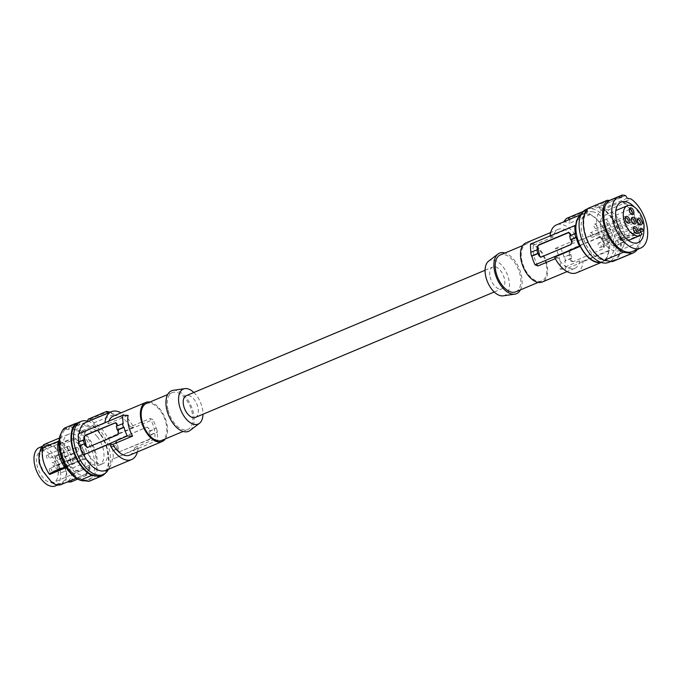 <?xml version="1.0" encoding="UTF-8"?>
<svg xmlns="http://www.w3.org/2000/svg" width="681" height="681" viewBox="0 0 681 681"><rect width="100%" height="100%" fill="white"/><g stroke="black" fill="none" stroke-linecap="round" stroke-linejoin="round"><path stroke-width="0.51" stroke-dasharray="3.4 2.55" d="M101.052 435.185A18.583 10.326 67.2 0 0 88.564 429.294A18.583 10.326 67.2 0 0 90.471 457.683A18.583 10.326 67.2 0 0 102.959 463.574A18.583 10.326 67.2 0 0 101.052 435.185M97.34 436.742A18.583 10.326 67.2 0 0 84.861 430.852A18.583 10.326 67.2 0 0 86.759 459.232A18.583 10.326 67.2 0 0 99.247 465.132A18.583 10.326 67.2 0 0 97.34 436.742M129.705 455.163A21.188 11.764 67.2 0 0 134.778 447.57L138.081 448.038L113.14 458.96A27.18 15.093 -112.8 0 0 112.654 450.677L113.14 450.754A27.981 15.535 67.2 0 0 112.322 446.983L111.837 446.915A27.18 15.093 67.2 0 0 108.619 438.241L107.819 438.121A25.98 14.429 67.2 0 0 93.757 422.918L91.484 419.624L109.854 411.911L114.297 414.295A25.98 14.429 67.2 0 0 107.845 413.376L107.76 413.222M112.339 458.849A25.98 14.429 -112.8 0 1 105.819 470.392M78.383 442.114L78.868 442.19A27.18 15.093 -112.8 0 1 78.826 441.935M78.383 433.908L104.934 423.216A25.98 14.429 67.2 0 1 104.976 422.739M87.381 421.777L87.304 421.99A25.98 14.429 67.2 0 0 85.704 422.475M79.234 433.55A25.98 14.429 67.2 0 0 79.183 434.018M88.241 419.155L91.484 419.624M89.849 419.3L108.236 411.579M87.304 421.99L107.845 413.376M107.819 438.121L133.561 427.319A25.98 14.429 67.2 0 0 121.014 412.856M93.757 422.918L114.297 414.295M133.561 427.319L130.258 426.842L150.118 418.509L152.987 419.615A27.18 15.093 -112.8 0 1 156.204 428.289L149.837 430.962A27.18 15.093 67.2 0 0 149.173 428.672L147.173 427.234A2 1.575 98.2 0 1 148.424 428.562L150.229 436.853A2 1.575 98.2 0 1 149.105 439.381L149.616 439.458L150.986 436.964A27.18 15.093 -112.8 0 0 150.663 434.725L151.148 434.801A27.981 15.535 67.2 0 0 150.331 431.03L156.204 428.289M108.619 438.241L152.987 419.615M108.951 421.079A21.188 11.764 67.2 0 0 108.236 423.684L104.934 423.216M130.258 426.842A21.188 11.764 67.2 0 0 113.31 416.091M134.778 447.57L154.638 439.236A21.188 11.764 67.2 0 0 154.246 429.141A21.188 11.764 67.2 0 0 150.118 418.509M165.33 438.913A21.188 11.764 67.2 0 0 166.879 423.837A21.188 11.764 67.2 0 0 149.863 402.054M111.837 446.915L117.047 444.727A27.18 15.093 67.2 0 0 116.374 442.437L117.251 439.875L146.475 427.327A2 1.575 98.2 0 1 147.173 427.234M149.837 430.962L150.331 431.03M149.105 439.381L119.371 451.861A2 1.575 98.2 0 1 118.681 451.954A2 1.575 98.2 0 1 117.43 450.618L115.625 442.327A2 1.575 98.2 0 1 116.749 439.807L146.475 427.327M156.528 428.426A27.981 15.535 -112.8 0 1 157.354 432.197L157.03 432.06A27.18 15.093 -112.8 0 1 157.507 440.343L113.14 458.96M151.148 434.801L157.354 432.197M150.663 434.725L157.03 432.06M112.654 450.677L117.864 448.49A27.18 15.093 -112.8 0 1 118.188 450.728L119.882 451.937L118.681 451.954M119.371 451.861L149.616 439.458M154.638 439.236L157.507 440.343M115.77 422.765A2 1.575 98.2 0 1 116.059 422.773A2 1.575 98.2 0 1 117.311 424.11L119.115 432.401A2 1.575 98.2 0 1 117.992 434.929L88.266 447.4A2 1.575 98.2 0 1 87.568 447.502A2 1.575 98.2 0 1 87.313 447.434M116.834 425.983A27.18 15.093 -112.8 0 0 116.877 426.238L116.383 426.161M78.868 442.19L84.078 440.003M116.877 426.238L123.235 423.565M108.236 423.684L128.096 415.35M138.081 448.038A25.98 14.429 -112.8 0 1 137.409 451.929M113.14 450.754L117.864 448.49M118.349 448.566A27.981 15.535 67.2 0 0 117.532 444.795L117.047 444.727M112.322 446.983L117.532 444.795M146.262 403.561A19.987 11.1 -112.8 0 1 149.888 403.152A19.987 11.1 -112.8 0 1 166.147 423.735A19.987 11.1 -112.8 0 1 161.729 440.42M167.901 409.315A19.987 11.1 -112.8 0 1 172.319 392.631A19.987 11.1 -112.8 0 1 192.204 412.797A19.987 11.1 -112.8 0 1 187.786 429.481A19.987 11.1 -112.8 0 1 167.901 409.315M173.229 390.324A21.988 12.207 -112.8 0 1 175.528 390.332A21.988 12.207 -112.8 0 1 192.025 408.157A21.988 12.207 -112.8 0 1 190.067 430.452M193.855 392.477A19.008 10.556 -112.8 0 1 202.981 414.218M195.345 417.427A11.79 6.546 67.2 0 0 197.95 407.578A11.79 6.546 67.2 0 0 186.219 395.678M490.116 276.886A11.79 6.546 67.2 0 0 501.854 288.787A11.79 6.546 67.2 0 0 504.459 278.938A11.79 6.546 67.2 0 0 492.721 267.037A11.79 6.546 67.2 0 0 490.116 276.886M503.191 295.843A19.008 10.556 67.2 0 0 508.452 277.959A19.008 10.556 67.2 0 0 493.376 259.989A19.008 10.556 67.2 0 0 488.626 261.138M515.747 291.834A19.987 11.1 67.2 0 0 520.165 275.15A19.987 11.1 67.2 0 0 500.28 254.983M520.437 289.868A21.988 12.207 67.2 0 0 519.271 268.68A21.988 12.207 67.2 0 0 504.97 253.009M546.222 264.211A19.987 11.1 67.2 0 0 529.963 243.628A19.987 11.1 67.2 0 0 526.336 244.045A19.987 11.1 67.2 0 0 521.918 260.729A19.987 11.1 67.2 0 0 541.804 280.904A19.987 11.1 67.2 0 0 546.222 264.211M525.868 242.938A21.188 11.764 -112.8 0 1 546.954 264.322A21.188 11.764 -112.8 0 1 542.263 282.011M601.102 262.398A25.98 14.429 67.2 0 0 602.362 261.989A25.98 14.429 67.2 0 0 608.882 250.446L609.682 250.557A27.18 15.093 -112.8 0 0 609.197 242.274L609.682 242.351A27.981 15.535 67.2 0 0 608.865 238.58L608.38 238.512A27.18 15.093 67.2 0 0 605.162 229.837L560.786 248.454L555.458 248.386A21.188 11.764 -112.8 0 1 559.586 259.018A21.188 11.764 -112.8 0 1 559.969 269.114L565.307 269.182A27.18 15.093 67.2 0 0 564.83 260.9L571.189 258.227A27.18 15.093 -112.8 0 1 571.512 260.465L573.206 261.674L602.43 249.118A2 1.575 -81.8 0 0 603.553 246.59L601.749 238.299A2 1.575 -81.8 0 0 600.497 236.962A2 1.575 -81.8 0 0 599.799 237.065L570.074 249.535A2 1.575 -81.8 0 0 568.95 252.064L570.755 260.355A2 1.575 -81.8 0 0 572.006 261.691A2 1.575 -81.8 0 0 572.704 261.598M576.611 272.792A25.98 14.429 67.2 0 0 583.132 261.249L579.829 260.78L559.969 269.114M579.829 260.78A21.188 11.764 -112.8 0 1 574.755 268.374A21.188 11.764 -112.8 0 1 557.807 257.622L555.296 258.678M537.947 265.956A21.188 11.764 -112.8 0 1 533.819 255.324A21.188 11.764 -112.8 0 1 533.427 245.228L530.559 244.121M581.08 214.685A25.98 14.429 -112.8 0 1 582.246 214.072A25.98 14.429 -112.8 0 1 583.855 213.587L584.783 210.752L583.413 211.331M605.162 229.837L578.612 240.529A25.98 14.429 -112.8 0 0 556.505 224.883M584.783 210.752L588.035 211.221L590.299 214.515A25.98 14.429 -112.8 0 1 604.362 229.718M580.765 215.375A25.58 14.207 -112.8 0 1 582.408 214.438A25.58 14.207 -112.8 0 1 587.141 213.928A25.58 14.207 -112.8 0 1 606.839 236.443A25.58 14.207 -112.8 0 1 602.208 261.623A25.58 14.207 -112.8 0 1 600.387 262.142M588.035 211.221L569.665 218.924L566.422 218.465M586.392 210.897L567.997 218.618M590.299 214.515L569.767 223.13L569.665 218.924M563.545 221.921L563.315 222.21A25.98 14.429 -112.8 0 1 569.767 223.13M575.726 225.615L549.984 236.426A25.98 14.429 -112.8 0 1 550.027 235.949M583.855 213.587L563.315 222.21M549.984 236.426L553.287 236.894A21.188 11.764 -112.8 0 1 558.36 229.301A21.188 11.764 -112.8 0 1 575.309 240.052L578.612 240.529M575.309 240.052L555.458 248.386M560.786 248.454A27.18 15.093 -112.8 0 1 564.004 257.129L570.372 254.464A27.18 15.093 67.2 0 0 569.708 252.174L570.576 249.612L570.074 249.535M608.38 238.512L603.17 240.699A27.18 15.093 67.2 0 0 602.498 238.41L600.31 237.133L570.576 249.612M600.497 236.962L599.799 237.065M609.682 242.351L604.473 244.53A27.981 15.535 67.2 0 0 603.655 240.768L603.17 240.699M608.865 238.58L603.655 240.768M609.197 242.274L604.473 244.53M572.006 261.691L573.206 261.674L602.43 249.118M603.987 244.462A27.18 15.093 -112.8 0 1 604.311 246.701L602.94 249.195M609.682 250.557L565.307 269.182M570.372 254.464L570.857 254.532A27.981 15.535 67.2 0 1 571.682 258.295L571.189 258.227M570.857 254.532L564.004 257.129M571.682 258.295L565.477 260.9A27.981 15.535 67.2 0 0 564.66 257.137M583.132 261.249L608.882 250.446M554.504 257.146L557.807 257.622M540.637 257.171A2 1.575 -81.8 0 0 540.893 257.231A2 1.575 -81.8 0 0 541.591 257.137L571.316 244.658A2 1.575 -81.8 0 0 572.44 242.138L570.635 233.847A2 1.575 -81.8 0 0 569.384 232.51A2 1.575 -81.8 0 0 569.103 232.502M569.716 235.898L570.201 235.975A27.18 15.093 -112.8 0 1 570.159 235.711M530.993 252.149A27.18 15.093 67.2 0 0 531.035 252.404L537.403 249.74M575.411 233.787L570.201 235.975M553.287 236.894L533.427 245.228M592.376 211.723A25.58 14.207 -112.8 0 1 612.083 234.247A25.58 14.207 -112.8 0 1 607.443 259.418A25.58 14.207 -112.8 0 1 602.711 259.938A25.58 14.207 -112.8 0 1 583.013 237.414A25.58 14.207 -112.8 0 1 587.643 212.242A25.58 14.207 -112.8 0 1 592.376 211.723M586.409 209.297A28.781 15.986 -112.8 0 1 591.627 208.701A28.781 15.986 -112.8 0 1 613.879 233.966A28.781 15.986 -112.8 0 1 608.686 262.372M609.393 200.452L595.347 206.343A28.781 15.986 -112.8 0 0 591.738 207.058A28.781 15.986 -112.8 0 0 589.746 208.216L589.133 208.471A28.781 15.986 67.2 0 0 586.596 237.652A28.781 15.986 67.2 0 0 608.184 260.985A28.781 15.986 -112.8 0 0 613.402 260.389L611.019 261.393M613.717 261.121A29.581 16.429 67.2 0 0 620.766 239.184A29.581 16.429 67.2 0 0 605.928 210.931L604.822 210.718A28.781 15.986 -112.8 0 1 620.144 238.299A28.781 15.986 -112.8 0 1 613.402 260.389M588.052 208.369L589.133 208.471M589.746 208.216L594.59 208.65L595.347 206.343M598.633 206.811A28.781 15.986 -112.8 0 1 605.435 210.463L600.472 209.493L598.633 206.811L625.481 195.541M604.822 210.718L605.435 210.463M627.32 198.222L600.472 209.493M632.402 251.544A27.981 15.535 67.2 0 0 638.795 229.182A27.981 15.535 67.2 0 0 622.851 202.368L631.006 198.946M622.851 202.368L625.243 202.827L605.928 210.931M643.826 229.965A21.988 12.207 67.2 0 0 634.147 206.905M623.345 246.326A21.988 12.207 67.2 0 0 619.693 221.053A21.988 12.207 67.2 0 0 602.191 210.037A21.988 12.207 67.2 0 0 598.046 214.302A21.988 12.207 67.2 0 0 601.698 239.576A21.988 12.207 67.2 0 0 619.199 250.582A21.988 12.207 67.2 0 0 623.345 246.326M619.106 243.653A16.242 9.015 67.2 0 1 616.977 245.288A16.242 9.015 67.2 0 1 602.379 233.804A16.242 9.015 67.2 0 1 604.413 215.341A16.242 9.015 67.2 0 1 616.62 222.304A16.242 9.015 67.2 0 1 620.697 240.265L619.54 238.81A2.801 1.558 67.2 0 0 617.658 237.924A2.801 1.558 67.2 0 0 617.948 242.198L619.106 243.653L642.089 234.009M625.294 218.456A2.401 1.328 67.2 0 0 625.175 218.873A2.401 1.328 67.2 0 0 626.554 222.168A2.401 1.328 67.2 0 0 626.946 222.381M591.959 237.218A2.401 1.328 -112.8 0 1 590.112 235.115A2.401 1.328 -112.8 0 1 590.538 232.749A2.401 1.328 -112.8 0 1 590.98 232.698A2.401 1.328 -112.8 0 1 592.828 234.809A2.401 1.328 -112.8 0 1 592.402 237.175A2.401 1.328 -112.8 0 1 591.959 237.218M637.45 220.193A2.401 1.328 67.2 0 0 637.331 220.618A2.401 1.328 67.2 0 0 638.71 223.913A2.401 1.328 67.2 0 0 639.101 224.117M604.115 238.963A2.401 1.328 -112.8 0 1 602.259 236.86A2.401 1.328 -112.8 0 1 602.694 234.494A2.401 1.328 -112.8 0 1 603.128 234.443A2.401 1.328 -112.8 0 1 604.983 236.545A2.401 1.328 -112.8 0 1 604.549 238.912A2.401 1.328 -112.8 0 1 604.115 238.963M635.075 232.672A2.401 1.328 -112.8 0 1 634.692 232.459A2.401 1.328 -112.8 0 1 633.356 230.263A2.401 1.328 -112.8 0 1 633.304 229.174A2.401 1.328 -112.8 0 1 633.432 228.748M601.059 245.458A2.401 1.328 -112.8 0 1 600.531 247.467A2.401 1.328 -112.8 0 1 598.139 245.041A2.401 1.328 -112.8 0 1 598.676 243.04A2.401 1.328 -112.8 0 1 601.059 245.458M633.024 223.249A2.401 1.328 -112.8 0 1 632.632 223.036A2.401 1.328 -112.8 0 1 631.304 220.84A2.401 1.328 -112.8 0 1 631.253 219.75A2.401 1.328 -112.8 0 1 631.372 219.325M599.008 236.043A2.401 1.328 -112.8 0 1 598.471 238.044A2.401 1.328 -112.8 0 1 596.088 235.626A2.401 1.328 -112.8 0 1 596.616 233.617A2.401 1.328 -112.8 0 1 599.008 236.043M629.321 209.901A2.401 1.328 67.2 0 0 629.201 210.327A2.401 1.328 67.2 0 0 630.58 213.621A2.401 1.328 67.2 0 0 630.972 213.825M595.986 228.671A2.401 1.328 -112.8 0 1 594.13 226.569A2.401 1.328 -112.8 0 1 594.564 224.202A2.401 1.328 -112.8 0 1 594.998 224.151A2.401 1.328 -112.8 0 1 596.854 226.254A2.401 1.328 -112.8 0 1 596.42 228.62A2.401 1.328 -112.8 0 1 595.986 228.671M620.697 240.265L640.532 231.94M637.314 249.484A29.581 16.429 67.2 0 0 625.243 202.827M621.438 197.379L594.59 208.65M565.477 260.9L564.83 260.9M39.745 462.833L39.609 455.24L41.498 449.051L44.137 445.621L48.113 445.042L53.808 447.008L59.366 451.614L62.958 458.594L66.227 473.584L65.41 479.33L61.699 483.212L56.651 484.234L52.028 481.825L47.534 476.768L42.877 470.239L39.745 462.833L39.106 462.757M85.151 425.778L90.105 426.749L92.556 425.719L93.672 425.931L82.333 430.69L79.941 430.23L78.102 430.996L74.416 430.281L85.151 425.778L83.303 423.097L72.578 427.6A28.781 15.986 67.2 0 0 70.909 427.251A28.781 15.986 67.2 0 0 69.292 427.132L80.026 422.629L79.268 424.935L74.425 424.501L76.876 423.471M74.416 430.281L72.578 427.6M82.333 430.69A29.581 16.429 -112.8 0 1 97.162 458.943A29.581 16.429 -112.8 0 1 90.113 480.88M79.941 430.23A27.981 15.535 -112.8 0 1 95.885 457.053A27.981 15.535 -112.8 0 1 89.492 479.407A27.981 15.535 -112.8 0 1 64.755 460.603A27.981 15.535 -112.8 0 1 66.781 428.34L64.448 428.128M66.781 428.34L64.942 429.115A27.981 15.535 -112.8 0 0 61.23 433.031M78.102 430.996A27.981 15.535 -112.8 0 1 94.046 457.819A27.981 15.535 -112.8 0 1 87.653 480.182A27.981 15.535 -112.8 0 1 85.134 480.82M93.672 425.931A29.581 16.429 -112.8 0 1 105.053 473.465M80.026 422.629A28.781 15.986 67.2 0 0 76.417 423.344M76.246 423.412A28.781 15.986 67.2 0 0 74.425 424.501M69.292 427.132L68.534 429.439L79.268 424.935M68.534 429.439L64.942 429.115M101.146 475.389A28.781 15.986 67.2 0 0 107.887 453.299A28.781 15.986 67.2 0 0 92.556 425.719M89.407 465.336C88.862 469.839 87.236 472.954 84.538 474.683L86.436 475.449L89.841 466.791L89.407 465.336L71.948 472.665L74.323 473.304L89.841 466.791M67.291 482.012L84.538 474.683M70.926 481.961L74.323 473.304M71.948 472.665C71.403 477.168 69.777 480.284 67.07 482.012M77.736 479.101L86.436 475.449M72.944 460.262L85.116 454.763C82.81 447.289 79.234 441.637 74.391 437.806L76.119 438.649L63.665 443.876C67.836 448.158 70.926 453.623 72.944 460.262L85.397 455.036C83.38 448.396 80.29 442.931 76.119 438.649M70.722 460.807C68.415 453.333 64.831 447.681 59.988 443.85L63.665 443.876M59.988 443.85L74.391 437.806M65.972 467.166L67.249 467.081C61.009 457.794 58.864 449.094 60.822 440.982L58.191 441.135M42.673 447.647L43.354 448.311L60.822 440.982M66.193 467.524L67.249 467.081M49.79 474.41C43.55 465.123 41.405 456.423 43.354 448.311M41.498 449.051L40.945 448.311M48.113 445.042L47.874 444.114L44.835 444.225L43.712 444.71L44.137 445.621L44.691 445.331L42.018 446.447M47.874 444.114L53.85 446.166L59.681 451.001L63.444 458.313L66.866 474.027L66.014 480.045L61.154 484.583M59.366 451.614L59.681 451.001M65.018 466.451L65.606 466.553M65.41 479.33L66.014 480.045M56.838 485.187L56.651 484.234M47.534 476.768L47.278 477.364M54.676 464.357A2 1.107 -112.8 0 1 54.233 466.025A2 1.107 -112.8 0 1 52.25 464.016A2 1.107 -112.8 0 1 52.692 462.339A2 1.107 -112.8 0 1 54.676 464.357M75.829 455.487A2 1.107 -112.8 0 1 75.387 457.155A2 1.107 -112.8 0 1 73.395 455.138A2 1.107 -112.8 0 1 73.837 453.469A2 1.107 -112.8 0 1 75.829 455.487M47.304 455.027A2 1.107 -112.8 0 1 48.845 456.781A2 1.107 -112.8 0 1 48.487 458.756A2 1.107 -112.8 0 1 48.121 458.79A2 1.107 -112.8 0 1 46.58 457.036A2 1.107 -112.8 0 1 46.938 455.07A2 1.107 -112.8 0 1 47.304 455.027M58.226 465.438A16.889 9.381 -112.8 0 1 59.213 469.958L57.681 469.745A2.401 1.328 -112.8 0 1 55.825 467.634A2.401 1.328 -112.8 0 1 56.259 465.268A2.401 1.328 -112.8 0 1 56.693 465.217L58.226 465.438L84.103 454.482A16.591 9.211 -112.8 0 0 79.337 445.272A16.591 9.211 -112.8 0 0 68.245 439.994L40.843 451.154A16.897 9.381 -112.8 0 1 52.139 456.534A16.897 9.381 -112.8 0 1 53.927 482.318A16.897 9.381 -112.8 0 1 42.52 476.981A16.897 9.381 -112.8 0 1 40.843 451.154M68.245 439.994A16.591 9.211 -112.8 0 0 69.888 465.344A16.591 9.211 -112.8 0 0 81.082 470.588A16.591 9.211 -112.8 0 0 85.082 459.003L59.213 469.958M39.285 447.596A20.788 11.543 -112.8 0 1 53.246 454.184A20.788 11.543 -112.8 0 1 55.374 485.928M84.58 474.708A21.783 12.096 67.2 0 0 85.253 474.47A21.783 12.096 67.2 0 0 88.224 450.294A21.783 12.096 67.2 0 0 69.07 434.052A21.783 12.096 67.2 0 0 68.398 434.291A21.783 12.096 67.2 0 0 65.427 458.466A21.783 12.096 67.2 0 0 84.58 474.708M90.105 426.749A28.781 15.986 67.2 0 0 83.303 423.097M108.449 469.286A28.781 15.986 67.2 0 0 106.551 441.254A28.781 15.986 67.2 0 0 87.585 421.156M79.949 460.705A2 1.107 -112.8 0 1 81.499 462.459A2 1.107 -112.8 0 1 81.133 464.433A2 1.107 -112.8 0 1 80.775 464.468A2 1.107 -112.8 0 1 79.226 462.714A2 1.107 -112.8 0 1 79.592 460.748A2 1.107 -112.8 0 1 79.949 460.705M71.36 459.471A2 1.107 -112.8 0 1 72.901 461.224A2 1.107 -112.8 0 1 72.544 463.199A2 1.107 -112.8 0 1 72.177 463.242A2 1.107 -112.8 0 1 70.637 461.488A2 1.107 -112.8 0 1 70.994 459.513A2 1.107 -112.8 0 1 71.36 459.471M68.449 446.149A2 1.107 -112.8 0 1 69.998 447.902A2 1.107 -112.8 0 1 69.632 449.877A2 1.107 -112.8 0 1 69.275 449.92A2 1.107 -112.8 0 1 67.725 448.158A2 1.107 -112.8 0 1 68.091 446.191A2 1.107 -112.8 0 1 68.449 446.149M77.047 447.383A2 1.107 -112.8 0 1 78.587 449.137A2 1.107 -112.8 0 1 78.23 451.103A2 1.107 -112.8 0 1 77.864 451.145A2 1.107 -112.8 0 1 76.323 449.392A2 1.107 -112.8 0 1 76.681 447.417A2 1.107 -112.8 0 1 77.047 447.383M85.082 459.003L83.737 458.807A2.401 1.328 -112.8 0 1 81.882 456.704A2.401 1.328 -112.8 0 1 82.316 454.338A2.401 1.328 -112.8 0 1 82.75 454.287L84.103 454.482M55.893 456.253A2 1.107 -112.8 0 1 57.442 458.015A2 1.107 -112.8 0 1 57.085 459.981A2 1.107 -112.8 0 1 56.719 460.024A2 1.107 -112.8 0 1 55.17 458.27A2 1.107 -112.8 0 1 55.536 456.296A2 1.107 -112.8 0 1 55.893 456.253M58.804 469.584A2 1.107 -112.8 0 1 60.345 471.337A2 1.107 -112.8 0 1 59.988 473.304A2 1.107 -112.8 0 1 59.622 473.346A2 1.107 -112.8 0 1 58.081 471.592A2 1.107 -112.8 0 1 58.438 469.618A2 1.107 -112.8 0 1 58.804 469.584M50.207 468.349A2 1.107 -112.8 0 1 51.756 470.103A2 1.107 -112.8 0 1 51.39 472.078A2 1.107 -112.8 0 1 51.032 472.12A2 1.107 -112.8 0 1 49.483 470.358A2 1.107 -112.8 0 1 49.849 468.392A2 1.107 -112.8 0 1 50.207 468.349M150.229 436.853L150.986 436.964M148.424 428.562L149.173 428.672M87.755 447.332L88.266 447.4M117.49 434.853L117.992 434.929M118.358 432.29L119.115 432.401M116.553 423.999L117.311 424.11M115.625 442.327L116.374 442.437M117.43 450.618L118.188 450.728M116.749 439.807L117.251 439.875M571.512 260.465L570.755 260.355M569.708 252.174L568.95 252.064M602.498 238.41L601.749 238.299M604.311 246.701L603.553 246.59M570.635 233.847L569.878 233.736M572.44 242.138L571.691 242.027M541.591 257.137L541.08 257.069M571.316 244.658L570.814 244.59M640.94 232.544L617.948 242.198M639.97 230.238L619.54 238.81M42.877 470.239L42.392 470.52M39.609 455.24L38.962 454.806M53.808 447.008L53.85 446.166M62.958 458.594L63.444 458.313M66.227 473.584L66.866 474.027M61.699 483.212L62.124 484.114M52.028 481.825L51.986 482.667M57.681 469.745L83.737 458.807M56.693 465.217L82.75 454.287M84.861 430.852L88.564 429.294M115.523 422.697L116.059 422.773M87.032 447.417L87.568 447.502M172.319 392.631L167.628 394.597M494.21 291.987L501.854 288.787M522.736 245.552L526.336 244.045M574.755 268.374L567.052 271.608M582.246 214.072L581.148 214.532M601.263 262.449L602.362 261.989M540.893 257.231L540.356 257.154M569.384 232.51L568.848 232.434M607.443 259.418L602.208 261.623M591.738 207.058L587.635 208.778M602.191 210.037L621.225 202.053M626.554 222.168L627.414 222.781M625.175 218.873L625.337 217.843M625.762 217.971L590.538 232.749M638.71 223.913L639.57 224.517M637.331 220.618L637.493 219.58M637.91 219.708L602.694 234.494M634.692 232.459L635.543 233.072M633.304 229.174L633.475 228.135M635.748 232.681L600.531 247.467M632.632 223.036L633.492 223.649M631.253 219.75L631.415 218.712M633.696 223.257L598.471 238.044M630.58 213.621L631.432 214.226M629.201 210.327L629.363 209.288M629.78 209.416L594.564 224.202M616.977 245.288L628.427 240.478M604.413 215.341L615.854 210.54M617.658 237.924L640.651 228.271M538.203 282.411L541.804 280.904M619.199 250.582L638.242 242.598M558.36 229.301L550.657 232.536M99.247 465.132L102.959 463.574M485.085 270.246L492.721 267.037M587.643 212.242L582.408 214.438M633.892 228.263L598.676 243.04M639.765 224.134L604.549 238.912M631.636 213.843L596.42 228.62M627.618 222.389L592.402 237.175M187.786 429.481L183.095 431.456M631.832 218.839L596.616 233.617M89.492 479.407L87.653 480.182M75.387 457.155L54.233 466.025M73.837 453.469L52.692 462.339M81.082 470.588L53.927 482.318M76.263 478.241L85.253 474.47M78.23 451.103L57.085 459.981M81.133 464.433L59.988 473.304M72.544 463.199L51.39 472.078M69.632 449.877L48.487 458.756M82.316 454.338L56.259 465.268M68.091 446.191L46.938 455.07M60.779 483.655L57.059 485.221M59.4 438.07L68.398 434.291M76.681 447.417L55.536 456.296M79.592 460.748L58.438 469.618M70.994 459.513L49.849 468.392"/><path stroke-width="1.02" d="M137.409 451.929A25.98 14.429 -112.8 0 1 131.561 459.581L105.819 470.392A25.98 14.429 -112.8 0 1 83.703 454.746L127.279 436.01A27.18 15.093 -112.8 0 1 124.061 427.336L117.694 430A27.18 15.093 67.2 0 0 118.358 432.29L117.49 434.853L87.755 447.332L85.568 446.055L86.317 446.166L84.512 437.874A2 1.575 98.2 0 1 85.636 435.346L115.361 422.867A2 1.575 98.2 0 1 115.77 422.765M79.686 445.953L84.41 443.697A27.981 15.535 -112.8 0 1 83.593 439.935L78.383 442.114A27.981 15.535 -112.8 0 0 79.2 445.885L79.686 445.953A27.18 15.093 67.2 0 0 82.903 454.627M78.826 441.935A27.18 15.093 -112.8 0 1 78.383 433.908L122.759 415.282A27.18 15.093 67.2 0 0 123.235 423.565L116.383 426.161A27.981 15.535 -112.8 0 0 117.209 429.932L117.694 430M121.014 412.856A25.98 14.429 67.2 0 0 111.454 411.673L85.704 422.475A25.98 14.429 67.2 0 0 79.234 433.55M87.381 421.777L88.241 419.155L106.611 411.443L110.313 412.15M107.845 413.376L106.611 411.443M111.454 411.673A25.98 14.429 67.2 0 0 104.976 422.739M149.863 402.054A21.188 11.764 67.2 0 0 145.802 402.454L113.31 416.091A21.188 11.764 67.2 0 0 108.951 421.079M122.759 415.282L128.096 415.35A21.188 11.764 67.2 0 0 128.479 425.446A21.188 11.764 67.2 0 0 132.616 436.078L127.279 436.01M131.561 459.581A25.98 14.429 -112.8 0 1 109.454 443.935L112.757 444.412L132.616 436.078M112.757 444.412A21.188 11.764 67.2 0 0 129.705 455.163L162.197 441.526A21.188 11.764 67.2 0 0 165.33 438.913M145.802 402.454A21.188 11.764 67.2 0 0 141.112 420.143A21.188 11.764 67.2 0 0 162.197 441.526M109.454 443.935L83.703 454.746M87.032 447.417L87.755 447.332M84.904 443.765A27.18 15.093 67.2 0 0 85.568 446.055M116.834 425.983A27.18 15.093 -112.8 0 1 116.553 423.999L115.361 422.867M83.593 439.935L84.078 440.003A27.18 15.093 -112.8 0 1 83.754 437.764L85.125 435.27L115.523 422.697M79.2 445.885L84.41 443.697M87.313 447.434A2 1.575 98.2 0 1 86.317 446.166M117.209 429.932L123.406 427.327A27.981 15.535 -112.8 0 1 122.589 423.565M123.406 427.327L124.061 427.336M183.095 431.456L161.729 440.42A19.987 11.1 -112.8 0 1 141.844 420.254A19.987 11.1 -112.8 0 1 146.262 403.561L167.628 394.597M202.981 414.218A19.008 10.556 -112.8 0 1 199.439 423.327L190.067 430.452A21.988 12.207 -112.8 0 1 184.568 431.78A21.988 12.207 -112.8 0 1 167.143 411.001A21.988 12.207 -112.8 0 1 173.229 390.324L184.874 388.621A19.008 10.556 -112.8 0 1 186.875 388.63A19.008 10.556 -112.8 0 1 193.855 392.477M199.439 423.327A19.008 10.556 -112.8 0 1 194.689 424.476A19.008 10.556 -112.8 0 1 179.614 406.506A19.008 10.556 -112.8 0 1 184.874 388.621M485.085 270.246L186.219 395.678A11.79 6.546 67.2 0 0 183.606 405.527A11.79 6.546 67.2 0 0 195.345 417.427L494.21 291.987M504.97 253.009A21.988 12.207 67.2 0 0 503.497 252.685A21.988 12.207 67.2 0 0 497.998 254.013L488.626 261.138A19.008 10.556 67.2 0 0 486.932 280.419A19.008 10.556 67.2 0 0 501.199 295.835A19.008 10.556 67.2 0 0 503.191 295.843L514.836 294.141A21.988 12.207 67.2 0 0 520.437 289.868M497.998 254.013A21.988 12.207 67.2 0 0 496.04 276.307A21.988 12.207 67.2 0 0 512.538 294.132A21.988 12.207 67.2 0 0 514.836 294.141M522.736 245.552L500.28 254.983A19.987 11.1 67.2 0 0 495.862 271.668A19.987 11.1 67.2 0 0 515.747 291.834L538.203 282.411M567.052 271.608L542.263 282.011A21.188 11.764 -112.8 0 1 521.186 260.627A21.188 11.764 -112.8 0 1 525.868 242.938L550.657 232.536M555.296 258.678L537.947 265.956L535.079 264.849L579.446 246.224A27.18 15.093 67.2 0 1 576.228 237.55L575.743 237.482A27.981 15.535 -112.8 0 1 574.926 233.711L569.716 235.898A27.981 15.535 -112.8 0 0 570.533 239.669L571.018 239.738A27.18 15.093 67.2 0 0 571.691 242.027L570.814 244.59L541.08 257.069L538.892 255.792A27.18 15.093 67.2 0 1 538.228 253.502L531.861 256.175A27.18 15.093 67.2 0 0 535.079 264.849M574.926 233.711L575.411 233.787A27.18 15.093 -112.8 0 1 574.926 225.505L575.726 225.615A25.98 14.429 -112.8 0 1 581.08 214.685M601.263 262.449L576.611 272.792A25.98 14.429 67.2 0 1 554.504 257.146L580.246 246.343L579.446 246.224M580.246 246.343A25.98 14.429 67.2 0 0 601.102 262.398M600.387 262.142A25.58 14.207 -112.8 0 1 597.467 262.134A25.58 14.207 -112.8 0 1 578.305 241.21A25.58 14.207 -112.8 0 1 580.765 215.375M583.413 211.331L566.422 218.465L563.315 222.21M550.027 235.949A25.98 14.429 -112.8 0 1 556.505 224.883L581.148 214.532M576.228 237.55L571.018 239.738M540.356 257.154L541.08 257.069M570.159 235.711A27.18 15.093 -112.8 0 1 569.878 233.736L568.184 232.527L538.45 245.007L537.088 247.501A27.18 15.093 -112.8 0 0 537.403 249.74L530.712 252.268A27.981 15.535 67.2 0 0 531.538 256.039L531.861 256.175M569.103 232.502A2 1.575 -81.8 0 0 568.695 232.604L538.96 245.083A2 1.575 -81.8 0 0 537.837 247.612L539.65 255.903A2 1.575 -81.8 0 0 540.637 257.171M574.926 225.505L530.559 244.121A27.18 15.093 67.2 0 0 530.993 252.149M568.848 232.434L568.184 232.527L568.695 232.604M538.228 253.502L537.735 253.434A27.981 15.535 -112.8 0 1 536.917 249.663M537.735 253.434L531.538 256.039M575.743 237.482L570.533 239.669M611.019 261.393L608.686 262.372A28.781 15.986 -112.8 0 1 603.46 262.968A28.781 15.986 -112.8 0 1 581.216 237.695A28.781 15.986 -112.8 0 1 586.409 209.297L587.635 208.778M622.196 195.072L621.438 197.379L617.846 197.056A27.981 15.535 67.2 0 0 615.82 229.31A27.981 15.535 67.2 0 0 640.557 248.122A27.981 15.535 67.2 0 0 646.95 225.76A27.981 15.535 67.2 0 0 631.006 198.946L627.32 198.222L625.481 195.541A28.781 15.986 -112.8 0 0 623.813 195.192A28.781 15.986 -112.8 0 0 622.196 195.072L609.393 200.452M604.03 260.389L623.336 252.285A29.581 16.429 67.2 0 1 604.643 227.182A29.581 16.429 67.2 0 1 607.358 200.265L588.052 208.369A29.581 16.429 67.2 0 0 585.337 235.285A29.581 16.429 67.2 0 0 604.03 260.389L612.338 261.581A29.581 16.429 67.2 0 0 613.717 261.121L633.024 253.017A29.581 16.429 67.2 0 0 637.314 249.484M634.147 206.905A21.988 12.207 67.2 0 0 621.225 202.053A21.988 12.207 67.2 0 0 617.08 206.309A21.988 12.207 67.2 0 0 620.731 231.583A21.988 12.207 67.2 0 0 638.242 242.598A21.988 12.207 67.2 0 0 642.379 238.333A21.988 12.207 67.2 0 0 643.826 229.965M626.869 216.405A3.601 2 67.2 0 0 625.337 217.843A3.601 2 67.2 0 0 627.414 222.781A3.601 2 67.2 0 0 628.35 223.181A3.601 2 67.2 0 0 629.797 220.108A3.601 2 67.2 0 0 626.869 216.405M639.016 218.141A3.601 2 67.2 0 0 637.493 219.58A3.601 2 67.2 0 0 639.57 224.517A3.601 2 67.2 0 0 640.498 224.926A3.601 2 67.2 0 0 641.945 221.844A3.601 2 67.2 0 0 639.016 218.141M637.808 232.706A3.601 2 -112.8 0 1 635.543 233.072A3.601 2 -112.8 0 1 633.551 229.769A3.601 2 -112.8 0 1 633.475 228.135A3.601 2 -112.8 0 1 633.67 227.463A3.601 2 -112.8 0 1 636.761 227.905A3.601 2 -112.8 0 1 637.808 232.706M635.756 223.283A3.601 2 -112.8 0 1 633.492 223.649A3.601 2 -112.8 0 1 631.5 220.355A3.601 2 -112.8 0 1 631.415 218.712A3.601 2 -112.8 0 1 631.61 218.048A3.601 2 -112.8 0 1 634.709 218.49A3.601 2 -112.8 0 1 635.756 223.283M630.887 207.85A3.601 2 67.2 0 0 629.363 209.288A3.601 2 67.2 0 0 631.432 214.226A3.601 2 67.2 0 0 632.368 214.634A3.601 2 67.2 0 0 633.815 211.553A3.601 2 67.2 0 0 630.887 207.85M643.681 230.621A16.242 9.015 67.2 0 0 639.612 212.659A16.242 9.015 67.2 0 0 627.397 205.688A16.242 9.015 67.2 0 0 625.371 224.151A16.242 9.015 67.2 0 0 639.97 235.635A16.242 9.015 67.2 0 0 642.089 234.009L640.94 232.544A2.801 1.558 67.2 0 1 640.651 228.271A2.801 1.558 67.2 0 1 642.532 229.156L643.681 230.621L640.532 231.94M626.946 222.381A2.401 1.328 67.2 0 0 627.184 222.44A2.401 1.328 67.2 0 0 627.618 222.389A2.401 1.328 67.2 0 0 628.052 220.023A2.401 1.328 67.2 0 0 626.197 217.92A2.401 1.328 67.2 0 0 625.762 217.971A2.401 1.328 67.2 0 0 625.294 218.456M639.101 224.117A2.401 1.328 67.2 0 0 639.331 224.185A2.401 1.328 67.2 0 0 639.765 224.134A2.401 1.328 67.2 0 0 640.2 221.768A2.401 1.328 67.2 0 0 638.344 219.657A2.401 1.328 67.2 0 0 637.91 219.708A2.401 1.328 67.2 0 0 637.45 220.193M633.432 228.748A2.401 1.328 -112.8 0 1 633.441 228.722A2.401 1.328 -112.8 0 1 633.892 228.263A2.401 1.328 -112.8 0 1 636.275 230.68A2.401 1.328 -112.8 0 1 636.199 232.221A2.401 1.328 -112.8 0 1 635.748 232.681A2.401 1.328 -112.8 0 1 635.075 232.672M631.372 219.325A2.401 1.328 -112.8 0 1 631.381 219.308A2.401 1.328 -112.8 0 1 631.832 218.839A2.401 1.328 -112.8 0 1 634.224 221.257A2.401 1.328 -112.8 0 1 634.147 222.798A2.401 1.328 -112.8 0 1 633.696 223.257A2.401 1.328 -112.8 0 1 633.024 223.249M630.972 213.825A2.401 1.328 67.2 0 0 631.202 213.894A2.401 1.328 67.2 0 0 631.636 213.843A2.401 1.328 67.2 0 0 632.07 211.476A2.401 1.328 67.2 0 0 630.214 209.365A2.401 1.328 67.2 0 0 629.78 209.416A2.401 1.328 67.2 0 0 629.321 209.901M612.338 261.581L631.645 253.477A29.581 16.429 67.2 0 0 633.024 253.017M607.358 200.265L609.691 200.478A27.981 15.535 67.2 0 0 607.673 232.732A27.981 15.535 67.2 0 0 632.402 251.544L640.557 248.122M631.645 253.477L623.336 252.285M609.691 200.478L617.846 197.056M44.835 444.225L43.712 444.71L40.945 448.311L38.962 454.806L39.106 462.757L42.392 470.52L51.986 482.667L56.838 485.187L60.345 484.881L76.263 478.241M105.053 473.465A29.581 16.429 -112.8 0 1 101.452 476.121L90.113 480.88A29.581 16.429 -112.8 0 1 88.734 481.339L80.426 480.148A29.581 16.429 -112.8 0 1 61.733 455.053A29.581 16.429 -112.8 0 1 64.448 428.128L75.787 423.369A29.581 16.429 -112.8 0 0 73.071 450.286A29.581 16.429 -112.8 0 0 91.765 475.389L100.073 476.581L88.734 481.339M85.134 480.82A27.981 15.535 -112.8 0 1 63.886 463.42A27.981 15.535 -112.8 0 1 61.23 433.031M101.452 476.121A29.581 16.429 -112.8 0 1 100.073 476.581M91.765 475.389L80.426 480.148M87.585 421.156A28.781 15.986 67.2 0 0 86.138 420.858A28.781 15.986 67.2 0 0 80.911 421.454A28.781 15.986 67.2 0 0 75.727 449.852A28.781 15.986 67.2 0 0 97.97 475.125A28.781 15.986 67.2 0 0 103.189 474.529L101.146 475.389A28.781 15.986 67.2 0 1 95.919 475.985A28.781 15.986 67.2 0 1 74.34 452.652A28.781 15.986 67.2 0 1 76.876 423.471L75.787 423.369M80.911 421.454L76.417 423.344A28.781 15.986 67.2 0 0 76.246 423.412M77.736 479.101L70.926 481.961L67.07 482.012M66.193 467.524L49.79 474.41L49.032 473.772C43.278 464.544 41.158 455.836 42.673 447.647L58.966 441.092M58.191 441.135C56.676 449.324 58.796 458.032 64.55 467.26L65.972 467.166M49.032 473.772L64.55 467.26M57.059 485.221L55.374 485.928A20.788 11.543 -112.8 0 1 41.413 479.339A20.788 11.543 -112.8 0 1 39.285 447.596L42.018 446.447M103.189 474.529A28.781 15.986 67.2 0 0 108.449 469.286M83.754 437.764L84.512 437.874M85.125 435.27L85.636 435.346M537.837 247.612L537.088 247.501M538.96 245.083L538.45 245.007M539.65 255.903L538.892 255.792M642.532 229.156L639.97 230.238M628.427 240.478L639.97 235.635M615.854 210.54L627.397 205.688M44.291 444.412L59.4 438.07"/></g></svg>
